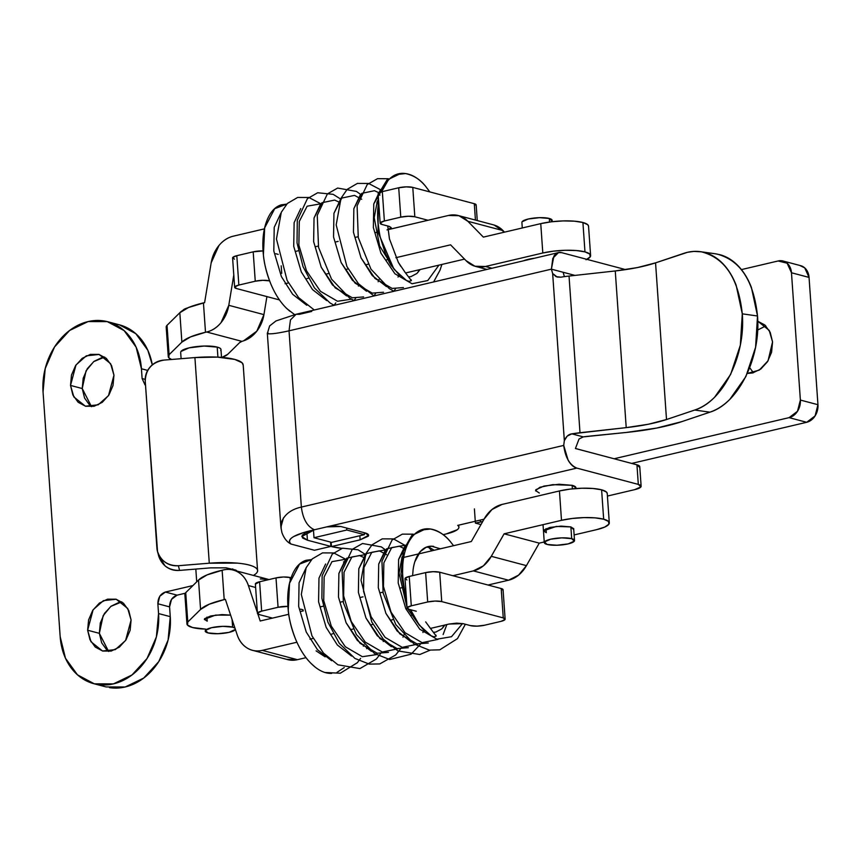 <?xml version="1.0" encoding="UTF-8"?>
<svg xmlns="http://www.w3.org/2000/svg" width="861" height="861" viewBox="0 0 861 861"><rect width="100%" height="100%" fill="white"/><g stroke="black" fill="none" stroke-linecap="round" stroke-linejoin="round"><path stroke-width="1.29" d="M166.205 327.331L167.034 325.329A30.296 7.136 176 0 0 166.195 327.191L168.25 356.551A30.296 7.136 -4 0 1 169.09 354.7L167.034 325.329L169.09 354.7L181.886 342.118L179.831 312.737L167.034 325.329L179.831 312.737L181.886 342.118A60.604 14.271 -4 0 1 205.499 332.281L206.662 332.012C212.129 330.732 216.907 327.61 221.008 322.671L228.789 305.311L233.783 275.046L228.789 305.311L263.94 314.631L256.826 331.141L243.631 340.816A30.296 24.237 -75.2 0 0 263.94 314.631L266.91 296.604L263.94 314.631L228.789 305.311A30.296 24.237 104.8 0 1 206.662 332.012L205.499 332.281L203.444 302.911L205.499 332.281L190.55 336.909L181.886 342.118L169.09 354.7L168.799 357.767L171.554 359.478A30.296 7.136 -4 0 1 168.25 356.572M241.952 341.365A10.095 2.379 -4 0 0 239.659 342.581L227.756 354.291L239.659 342.581L241.952 341.365L206.662 332.012L241.952 341.365L243.631 340.816M296.109 251.272L298.358 250.745L296.109 251.272M316.019 246.59L318.269 246.063L316.019 246.59M335.93 241.909L338.179 241.381L335.93 241.909M355.841 237.238L358.09 236.71L355.841 237.238M375.751 232.556L378.001 232.029L375.751 232.556M378.679 202.012L376.86 202.432L378.679 202.012M264.413 228.865L233.288 236.183C227.821 237.464 223.042 240.574 218.942 245.525L211.16 262.874L204.606 302.641L203.444 302.911A60.604 14.271 176 0 0 179.831 312.737L188.494 307.528L204.606 302.641L211.16 262.874A30.296 24.237 104.8 0 1 233.288 236.183L264.413 228.865M477.263 220.556L476.165 204.929A10.095 2.379 176 0 0 474.293 203.702L475.433 220.072L474.293 203.702L412.774 187.397L414.83 216.778L428.014 220.265L414.83 216.778L412.774 187.397A10.095 2.379 176 0 0 398.718 187.773L400.774 217.155A10.095 2.379 -4 0 1 414.83 216.778L408.286 216.24L400.774 217.155L398.718 187.773L382.327 191.626L384.383 221.008L400.774 217.155L384.383 221.008L382.327 191.626A10.095 2.379 176 0 0 378.108 193.865L380.164 223.257A10.095 2.379 -4 0 1 384.383 221.008L380.293 222.827L382.036 224.484A10.095 2.379 -4 0 1 380.164 223.247M387.019 229.909L391.098 228.09L389.355 226.421L382.036 224.484L389.355 226.421L391.238 227.648L388.02 229.65L448.506 215.454L458.945 215.713L467.857 221.277L483.355 237.119L540.751 223.634L542.807 253.005A30.296 7.136 -4 0 1 584.974 251.886L582.919 222.504A30.296 7.136 176 0 0 540.751 223.634L542.807 253.005L485.41 266.501L474.971 266.232L466.059 260.668L450.561 244.825L395.877 257.687L450.561 244.825L466.059 260.668A30.296 24.237 104.8 0 0 475.584 266.404A30.296 24.237 104.8 0 0 485.41 266.501L491.965 268.234L485.41 266.501L542.807 253.005L553.548 251.154L565.343 250.282L576.375 250.54L584.974 251.886A30.296 7.136 -4 0 1 590.603 255.609A30.296 7.136 -4 0 1 586.901 259.344M227.756 354.291A30.296 7.136 -4 0 1 221.934 357.401L227.756 354.291M476.025 205.359L474.293 203.702L412.774 187.397L406.231 186.869L398.718 187.773L382.327 191.626L378.237 193.445L379.981 195.113M493.482 224.861A30.296 24.237 -75.2 0 1 503.007 230.587L467.857 221.277L503.007 230.587L504.524 232.147L494.096 225.033M405.649 272.959L464.542 259.118L405.649 272.959M588.547 226.239A30.296 7.136 176 0 0 582.919 222.504L584.974 251.886L589.828 254.103L590.194 256.869L586.029 259.753M387.977 259.538L386.557 259.871L387.977 259.538M368.067 264.219L366.646 264.553L368.067 264.219M348.156 268.901L346.735 269.235L348.156 268.901M328.245 273.583L326.825 273.916L328.245 273.583M308.335 278.254L306.914 278.587L308.335 278.254M288.424 282.935L285.088 283.721L288.424 282.935M281.719 273.346L281.203 265.834L281.719 273.346M275.768 253.715L278.232 254.372L275.768 253.715M269.633 280.923L269.245 279.89L269.633 280.923M234.633 287.305A10.095 2.379 -4 0 0 236.517 288.543L279.47 299.929L236.517 288.543L234.773 286.885L238.852 285.066L255.254 281.213A10.095 2.379 -4 0 1 269.31 280.837L262.766 280.309L255.254 281.213L238.852 285.066L236.807 255.695L253.199 251.842L255.254 281.213L253.199 251.842L236.807 255.695A10.095 2.379 176 0 0 232.588 257.923L234.644 287.326A10.095 2.379 -4 0 1 238.852 285.066L236.807 255.695L232.718 257.514L234.461 259.172M263.057 250.938A10.095 2.379 176 0 0 253.199 251.842L263.057 250.928M493.471 224.85L458.321 215.541A30.296 24.237 104.8 0 0 448.506 215.454L388.02 229.672M458.332 215.541A30.296 24.237 104.8 0 1 467.857 221.277L483.355 237.119L540.751 223.634L551.503 221.772L563.288 220.911L574.319 221.169L582.919 222.504L587.772 224.732L588.558 226.314M757.766 321.164L769.207 330.387L772.554 341.903L770.208 332.357L764.912 325.049L757.476 321.078M765.827 325.91L758.412 329.645M482.72 521.497L480.427 522.035L480.287 520.076L480.427 522.035L475.401 523.09L474.4 508.894L475.401 523.09L480.965 524.564L475.401 523.09A40.402 9.514 -4 0 0 480.427 522.035L482.72 521.497M800.816 265.715A15.154 12.119 -75.2 0 1 809.049 277.414L791.474 272.765L809.049 277.414L817.95 404.713L800.375 400.053L791.474 272.765A15.154 12.119 104.8 0 0 783.241 261.055A15.154 12.119 104.8 0 0 778.15 260.969L741.418 269.601L778.15 260.969L787.148 263.218L791.474 272.765L800.375 400.053L797.501 411.289L789.106 417.639L614.108 458.762L789.106 417.639L806.682 422.288L815.076 415.949L817.95 404.713L809.049 277.414L804.723 267.879L799.729 265.425M747.359 373.426L752.643 372.953L760.823 369.025L767.474 361.749L771.596 352.224L772.554 341.903L768.055 360.813L759.273 370.112L747.359 373.426M631.683 463.422L806.682 422.288L631.683 463.422M313.458 529.999L314.007 537.716L331.582 542.376L364.375 534.67L364.235 532.711L364.375 534.67L346.8 530.01L314.007 537.716L313.458 529.999M346.66 528.051L346.8 530.01L314.007 537.716L331.582 542.376L364.375 534.67L346.8 530.01L346.66 528.051M800.375 400.053A15.154 12.119 104.8 0 1 789.106 417.639L806.682 422.288A15.154 12.119 -75.2 0 0 817.95 404.713L800.375 400.053M749.748 367.755L753.407 372.759M121.788 601.861L110.811 606.413L103.169 615.637L99.349 633.33L87.628 630.23L93.117 609.771L103.417 600.634L116.213 599.245L127.719 608.469L131.087 620.017L128.741 610.471L123.435 603.163L115.998 599.191L107.55 599.17L99.37 603.098L92.719 610.384L88.597 619.909L87.628 630.23L89.985 639.766L95.28 647.085L102.717 651.045L111.177 651.067L119.345 647.138L126.007 639.863L130.129 630.327L131.087 620.017L125.598 640.466L115.309 649.614L102.502 650.991L91.008 641.768L87.628 630.23L99.349 633.33L100.306 623.009L104.429 613.484L111.091 606.209L119.259 602.28M104.676 357.057L93.688 361.62L86.057 370.833L82.236 388.537L70.516 385.427L75.994 364.967L86.294 355.83L99.101 354.452L110.595 363.676L113.964 375.213L111.618 365.677L106.323 358.359L98.875 354.398L90.427 354.377L82.247 358.305L75.596 365.581L71.474 375.105L70.516 385.427L72.862 394.973L78.157 402.281L85.605 406.252L94.053 406.274L102.233 402.345L108.884 395.059L113.006 385.534L113.964 375.213L108.486 395.673L98.186 404.81L85.39 406.198L73.885 396.975L70.516 385.427L82.236 388.537L83.194 378.216L87.316 368.691L93.967 361.405L102.147 357.476M243.028 364.181A45.45 10.698 176 0 0 234.741 359.414A45.45 10.698 176 0 0 194.909 357.573L209.288 563.202L178.367 565.72C172.813 566.172 167.938 564.644 163.751 561.146C159.554 557.637 157.262 553.182 156.885 547.779L145.251 381.315C144.874 375.902 146.51 371.123 150.169 366.98C153.828 362.836 158.435 360.544 163.988 360.092L194.909 357.573L209.288 563.202A45.45 10.698 -4 0 1 257.493 570.079A45.45 10.698 -4 0 1 253.478 575.439M169.585 606.876L171.5 599.385L177.097 595.155L185.255 593.229L177.097 595.155C172.2 596.942 169.692 600.838 169.585 606.876L157.864 603.765L158.553 613.559L156.379 636.925L147.048 658.493L131.981 674.97L113.469 683.871L94.333 683.828L77.479 674.841L65.49 658.288L60.173 636.677L43.05 391.884L45.224 368.519L54.555 346.951L69.623 330.463L88.134 321.573L107.27 321.616L124.124 330.602L136.113 347.155L141.43 368.756L142.119 378.549L145.003 384.91L142.119 378.549L145.197 379.367L142.119 378.549L141.43 368.756L147.683 370.413L141.43 368.756A60.604 48.474 104.8 0 0 103.869 320.927A60.604 48.474 104.8 0 0 43.05 391.884L60.173 636.677A60.604 48.474 104.8 0 0 97.734 684.517A60.604 48.474 104.8 0 0 158.553 613.559L170.263 616.659L169.585 606.876L157.864 603.765L158.553 613.559L170.263 616.659L169.585 606.876M152.3 364.87L147.834 350.266L135.834 333.713L119.399 324.834M106.043 686.927L125.189 686.981L143.701 678.081L158.768 661.592L168.099 640.024L170.263 616.659A60.604 48.474 -75.2 0 1 109.455 687.627M107.001 650.184L101.695 642.876L99.349 633.33L108.647 651.486M89.878 405.391L84.582 398.073L82.236 388.537L91.524 406.693M192.918 585.577L165.377 592.045L159.78 596.275L157.864 603.765C157.972 597.738 160.48 593.832 165.377 592.045L177.097 595.155L165.377 592.045L192.918 585.577M210.601 567.873L226.152 567.829L237.076 571.101L235.957 570.143L226.066 567.819L210.601 567.873L179.594 570.402L210.601 567.873M158.467 555.097L164.968 565.817C169.165 569.325 174.04 570.854 179.594 570.402L178.367 565.72L179.594 570.402C169.122 570.52 162.169 565.785 158.747 556.195M243.2 365.118L242.027 362.739L234.741 359.414L217.273 357.111L194.909 357.573L163.988 360.092C151.88 362.266 145.638 369.337 145.251 381.315L157.531 551.514C160.953 561.114 167.895 565.849 178.367 565.72L209.288 563.202L237.141 563.105C245.6 563.869 251.53 565.257 254.942 567.291C258.343 569.325 258.526 571.575 255.491 574.061L253.5 575.449M152.3 364.903A60.604 48.474 -75.2 0 0 115.578 324.027M539.33 493.019L535.585 490.576L539.869 487.272L552.644 484.657L572.124 485.313C575.363 486.164 576.526 487.272 575.611 488.639M283.506 517.762L280.912 527.104L281.891 532.496C284.001 538.286 287.047 542.139 291.029 544.055L314.459 550.265L330.861 546.412L307.431 540.202L306.86 532.12L307.431 540.202L302.577 537.985L302.2 535.219L306.376 532.335L314.448 529.763L303.513 532.615L293.859 536.468C289.145 539.147 288.198 541.677 291.029 544.055L314.459 550.265L330.861 546.412L307.431 540.202L301.791 536.532L314.448 529.763L326.75 526.878L334.262 525.963L340.805 526.501L364.816 532.862C368.056 533.723 369.218 534.832 368.304 536.188L360.135 539.825L331.453 546.563L331.151 542.269L331.453 546.563L341.968 548.349A50.498 11.893 -4 0 1 331.453 546.563L360.135 539.825L359.855 535.725L360.135 539.825L368.573 535.305L364.816 532.862L340.805 526.501L326.75 526.878L314.448 529.763C307.291 526.652 302.932 519.086 301.361 507.075L289.038 330.818C278.856 333.089 271.904 334.079 268.201 333.788L267.814 332.475L268.201 333.788M714.985 253.726L719.688 254.63C726.48 256.427 732.614 260.151 738.103 265.823C743.592 271.495 748.026 278.673 751.384 287.37L757.519 315.987L755.581 347.327L745.852 376.601L729.816 399.375C723.584 405.542 716.955 409.804 709.916 412.171L681.643 421.686A90.9 21.396 -4 0 1 626.41 432.437L583.295 436.893L579.055 438.97L575.428 448.516L636.946 464.822L638.313 484.399A15.154 3.562 -4 0 1 641.133 486.271A15.154 3.562 -4 0 1 634.805 489.618L640.928 486.895L638.313 484.399L576.805 468.104L638.313 484.399L636.946 464.822L575.428 448.484M281.095 528.869L281.386 522.283C284.517 514.415 291.179 509.346 301.361 507.075L563.718 445.417L564.342 440.617L563.718 445.417C565.29 457.417 569.648 464.983 576.805 468.104L326.75 526.878L576.805 468.104C573.566 467.243 570.671 464.596 568.109 460.161L563.718 445.417L301.361 507.075L289.038 330.818L551.395 269.159L563.116 272.291M625.172 269.687L623.246 268.976L623.321 269.956L623.246 268.976L561.738 252.682L623.246 268.976A15.154 3.562 176 0 1 625.129 269.697M289.038 330.818L290.458 319.926L296.13 314.265L290.458 319.926L289.038 330.818L551.395 269.159L552.654 273.507L551.395 269.159L574.965 275.402L563.105 272.259L564.396 276.639M551.395 269.159L553.86 256.212C555.883 253.005 558.509 251.821 561.738 252.682L558.488 252.596L552.816 258.268L551.395 269.159M641.133 486.239L639.755 466.651A15.154 3.562 176 0 0 636.946 464.822L639.551 467.308M607.425 496.054L634.805 489.618L607.425 496.054M457.708 525.382L484.033 519.205L457.708 525.382A30.296 7.136 -4 0 1 458.891 527.223A30.296 7.136 -4 0 1 446.235 533.938L457.213 529.752C459.311 528.18 459.483 526.728 457.708 525.382M443.146 534.67L446.235 533.938L443.146 534.67M716.546 253.963C740.04 259.893 753.698 280.568 757.519 315.987C761.049 357.659 738.351 403.508 709.916 412.171L694.719 410.04C723.132 401.366 745.798 355.518 742.279 313.845L757.519 315.987L742.279 313.845C738.458 278.426 724.801 257.751 701.328 251.821L693.848 251.401L687.541 252.295L655.555 262.863L637.344 267.588L615.26 270.957L569.035 276.058A40.402 9.514 176 0 0 560.855 277.177A40.402 9.514 -4 0 1 569.035 276.058L579.991 432.728A40.402 9.514 -4 0 0 571.812 433.847L567.216 436.096L564.342 440.617L552.654 273.507L564.342 440.617C566.118 436.527 568.604 434.267 571.812 433.847L626.216 427.626L615.26 270.957C631.264 269.159 644.695 266.458 655.555 262.863L666.511 419.533C655.652 423.128 642.22 425.829 626.216 427.626L615.26 270.957L569.035 276.058L579.991 432.728L626.216 427.626L648.301 424.258L666.511 419.533L694.719 410.04C701.758 407.673 708.377 403.4 714.598 397.244L730.623 374.46L740.342 345.175L742.279 313.845L736.144 285.228C732.786 276.532 728.363 269.353 722.874 263.681C717.385 258.009 711.251 254.286 704.481 252.499C697.701 250.712 690.802 251.003 683.763 253.371L655.555 262.863L666.511 419.533L694.719 410.04L709.916 412.171L681.643 421.686L656.717 428.046L626.41 432.437L587.783 436.312A20.201 4.757 176 0 0 583.295 436.893L571.812 433.847L583.295 436.893L579.033 438.981M330.861 546.412L330.559 542.107L330.861 546.412M535.607 490.899L535.854 489.694L544.012 486.056L559.037 484.248L572.124 485.313L575.88 487.756M267.384 333.379L269.622 325.932L275.983 320.938L296.13 314.265L299.38 314.34L311.682 311.456M560.855 277.177L557.207 277.048L552.654 273.507L556.066 276.65L560.855 277.177M301.361 507.075C302.932 519.086 307.291 526.652 314.448 529.763C302.781 532.346 284.367 537.576 291.029 544.055M220.814 350.244A20.201 4.757 176 0 0 217.209 347.112L217.919 357.143L217.209 347.112L204.122 346.047L189.097 347.855L180.939 351.492M232.718 568.884L232.793 569.928L232.718 568.884M235.322 629.488A15.154 3.562 -4 0 1 224.032 633.255A15.154 3.562 -4 0 1 208.028 632.921L205.424 630.435L211.537 627.701L222.816 626.345L232.631 627.142L232.093 619.576L232.631 627.142A15.154 3.562 -4 0 1 234.967 628.175M220.696 350.438C221.611 349.071 220.448 347.962 217.209 347.112A20.201 4.757 176 0 0 195.877 346.671A20.201 4.757 176 0 0 180.821 351.686M187.59 307.915A15.154 3.562 176 0 0 183.285 309.928M187.623 307.904L183.027 310.24M235.376 629.402L229.112 632.361L217.844 633.728L208.028 632.921A15.154 3.562 -4 0 1 205.338 630.575A15.154 3.562 -4 0 1 216.628 626.808A15.154 3.562 -4 0 1 232.631 627.142L234.945 628.11M280.837 213.28L274.218 227.347L273.809 250.992L281.396 276.596L292.622 294.268L306.785 305.278L292.622 294.268L281.396 276.596L273.809 250.992L274.218 227.347L280.837 213.28M300.747 208.599L294.128 222.665L293.719 246.311L301.307 271.915L312.532 289.587L326.685 300.597L312.532 289.587L301.307 271.915L293.719 246.311L294.128 222.665L300.747 208.599M320.658 203.917L314.039 217.984L313.63 241.629L321.218 267.233L332.443 284.905L346.606 295.926M340.569 199.235L333.95 213.302L333.541 236.947L341.128 262.551L352.353 280.223L366.517 291.244M360.479 194.554L353.86 208.62L353.451 232.266L361.039 257.869L372.264 275.552L386.428 286.562M417.962 272.377L419.027 269.816L417.962 272.377M380.39 189.872L373.771 203.939L373.362 227.595L380.949 253.199L394.941 273.787L412.032 283.753L427.777 280.535L438.938 265.134L427.777 280.535L412.032 283.753L394.941 273.787L380.949 253.199L373.362 227.595L373.771 203.939L383.414 187.354M387.773 226.002L389.506 239.164M387.741 226.002L389.42 238.788L398.352 262.39L404.885 272.022M411.063 279.674L411.354 280.611L409.19 281.386L406.478 280.482L394.456 269.687L392.476 266.888C389.42 264.295 385.287 254.156 380.078 236.484C377.495 222.59 376.967 211.752 378.496 203.982L378.711 202.583M377.699 217.392L377.904 209.384L377.699 217.392M351.428 299.187L337.544 301.264L320.443 291.298L306.451 270.698L298.875 245.094L299.284 221.449L307.129 206.199L320.701 203.809M403.422 287.563L392.121 288.435L375.03 278.469L361.039 257.869L353.451 232.266L353.86 208.62L361.706 193.37L374.449 190.711L379.023 192.778M398.955 274.907L398.051 277.059M383.511 292.245L372.21 293.117L355.119 283.151L341.128 262.551L333.541 236.947L333.95 213.302L341.795 198.052L354.538 195.393L361.717 199.278M379.206 279.179L378.14 281.741M363.6 296.927L352.3 297.798L335.209 287.832L321.218 267.233L313.63 241.629L314.039 217.984L321.885 202.733L334.628 200.075L339.374 202.249M359.08 284.399L358.38 286.089M286.745 204.111L274.724 208.674L264.671 227.831L263.401 254.845C264.047 262.96 266.415 272.399 270.515 283.183C274.885 293.881 280.352 302.394 286.95 308.712L294.634 314.62M285.874 307.657L289.716 311.165M381.552 191.831L388.085 180.412L390.345 178.152M396.168 174.6L405.596 173.567C413.549 175.343 420.093 179.432 425.226 185.836L429.887 191.938L425.226 185.836C418.941 178.625 412.397 174.535 405.596 173.567C398.837 172.598 393.003 174.88 388.085 180.412L381.455 191.852M286.735 204.122L281.343 204.81C275.122 206.726 270.332 211.924 266.975 220.384C263.67 228.692 262.357 238.572 263.003 250.045C263.649 261.443 266.157 272.485 270.515 283.183M399.945 275.864L392.476 266.888L385.093 252.714L380.078 236.484C377.548 225.033 377.021 214.206 378.496 203.982L378.711 202.572M398.352 262.39L400.839 266.436M404.735 271.839L411.354 280.611M207.21 621.168L206.931 617.133L207.21 621.168L204.391 619.339L215.519 615.098L230.619 615.12M205.079 629.111A30.296 7.136 -4 0 1 192.573 627.54A30.296 7.136 -4 0 1 186.945 623.891A30.296 7.136 -4 0 1 187.784 622.019L200.581 609.437L198.525 580.066L185.728 592.648L187.784 622.019L185.728 592.648A30.296 7.136 176 0 0 184.889 594.51L186.945 623.87M449.076 624.042L430.511 628.412L449.076 624.042L463.132 623.665L456.588 623.138L449.076 624.042M287.423 659.558A30.296 24.237 -75.2 0 0 297.4 659.687L306.01 657.664L297.4 659.687L286.552 659.332M260.28 578.926L269.03 579.55M184.9 594.65L185.728 592.648L198.525 580.066L207.189 574.847L223.3 569.96A30.296 24.237 104.8 0 1 233.277 570.09A30.296 24.237 104.8 0 1 248.388 585.555L255.631 587.482L248.388 585.555L257.385 612.537L248.388 585.555C246.418 579.647 243.114 575.256 238.465 572.361C233.815 569.476 228.768 568.669 223.3 569.96L222.138 570.23L224.194 599.6L225.356 599.331L237.162 634.772C239.132 640.681 242.436 645.083 247.085 647.967C251.735 650.862 256.793 651.659 262.25 650.378L296.927 642.231L262.25 650.378A30.296 24.237 104.8 0 1 252.273 650.249A30.296 24.237 104.8 0 1 237.162 634.772L225.356 599.331L224.194 599.6L222.138 570.23A60.604 14.271 176 0 0 198.525 580.066L200.581 609.437A60.604 14.271 -4 0 1 224.194 599.6L209.234 604.228L200.581 609.437L187.784 622.019L187.494 625.086L192.573 627.54L205.865 629.143M309.938 639.174L313.275 638.388L309.938 639.174M331.765 634.04L333.185 633.707L331.765 634.04M351.675 629.359L353.096 629.025L351.675 629.359M371.586 624.677L373.007 624.343L371.586 624.677M391.497 619.995L392.917 619.662L391.497 619.995M411.407 615.324L412.828 614.991L411.407 615.324M402.851 587.471L400.602 587.998L402.851 587.471M382.941 592.153L380.691 592.68L382.941 592.153M363.03 596.834L360.781 597.362L363.03 596.834M343.119 601.516L340.87 602.043L343.119 601.516M323.209 606.187L320.959 606.725L323.209 606.187M303.298 610.869L301.049 611.396L303.298 610.869M288.736 614.291L260.205 620.996L257.88 614.054L260.205 620.996L288.736 614.291M470.461 625.603L463.132 623.665L470.461 625.603A10.095 2.379 -4 0 0 484.517 625.237L477.005 626.141L470.461 625.603M500.908 621.384L484.517 625.237L500.908 621.384A10.095 2.379 -4 0 0 505.127 619.145A10.095 2.379 -4 0 0 503.255 617.897L501.199 588.526L503.255 617.897L504.998 619.565L500.908 621.384M503.072 589.763A10.095 2.379 176 0 0 501.199 588.526L439.691 572.221L441.736 601.602L503.255 617.897L441.736 601.602L439.691 572.221A10.095 2.379 176 0 0 425.635 572.597L427.68 601.979A10.095 2.379 -4 0 1 441.736 601.602L435.192 601.064L427.68 601.979L425.635 572.597L409.233 576.45L411.289 605.832L427.68 601.979L411.289 605.832L409.233 576.45A10.095 2.379 176 0 0 405.014 578.689L407.07 608.081A10.095 2.379 -4 0 1 411.289 605.832L407.21 607.651L408.943 609.308A10.095 2.379 -4 0 1 407.07 608.06M416.272 611.245L408.943 609.308L416.272 611.245M297.4 659.687L262.25 650.378L297.4 659.687M204.412 619.586L204.595 618.682L210.719 615.959L221.987 614.593L230.608 615.12M406.898 579.937L405.154 578.269L409.233 576.45L425.635 572.597L433.148 571.693L439.691 572.221L501.199 588.526L502.942 590.183M543.474 531.097L543.668 530.193L549.781 527.47L561.06 526.114L570.875 526.91L573.684 528.74M546.272 532.69L545.992 528.654L546.272 532.69L543.463 530.86L556.26 526.426L570.875 526.91L573.48 529.407M607.242 493.557A30.296 7.136 176 0 0 601.613 489.823L603.669 519.205A30.296 7.136 -4 0 1 609.297 522.928A30.296 7.136 -4 0 1 596.641 529.644L604.723 527.072L608.888 524.188L608.523 521.422L603.669 519.205L601.613 489.823A30.296 7.136 176 0 0 559.446 490.953L561.49 520.324A30.296 7.136 -4 0 1 603.669 519.205L595.069 517.859L584.038 517.601L572.242 518.473L561.49 520.324L504.105 533.82L491.287 556.314L483.43 565.817L473.367 570.897L452.864 575.718L473.367 570.897L508.517 580.217L518.58 575.126L526.437 565.634L539.255 543.13L544.238 541.956L539.255 543.13L504.105 533.82L491.287 556.314L526.437 565.634L539.255 543.13L504.105 533.82L561.49 520.324L559.446 490.953L570.186 489.091L581.982 488.23L593.014 488.488L601.613 489.823L606.467 492.051L607.253 493.633M488.015 585.028L508.517 580.217L488.015 585.028M574.115 534.939L596.641 529.644L574.115 534.939M401.71 557.885L471.311 541.526L484.13 519.022L491.986 509.518L502.049 504.438L559.446 490.953L502.049 504.438A30.296 24.237 104.8 0 0 484.13 519.022L471.311 541.526L401.71 557.885M255.394 584.178L259.602 581.767L276.004 577.914L283.517 576.999L290.06 577.537L290.265 580.475L290.06 577.537L291.115 577.817L290.06 577.537A10.095 2.379 176 0 0 276.004 577.914L278.06 607.285A10.095 2.379 -4 0 1 287.918 606.381L278.06 607.285L261.658 611.138L259.602 581.767L276.004 577.914L278.06 607.285L261.658 611.138L259.602 581.767A10.095 2.379 176 0 0 255.383 583.995M303.083 609.814L300.629 609.168L303.083 609.814M259.322 614.614A10.095 2.379 -4 0 1 257.439 613.376A10.095 2.379 -4 0 1 261.658 611.138L257.579 612.957L259.322 614.614L272.496 618.112L259.322 614.614M508.517 580.217A30.296 24.237 -75.2 0 0 526.437 565.634L491.287 556.314A30.296 24.237 104.8 0 1 473.367 570.897L508.517 580.217M324.898 656.674L316.116 650.884L325.114 656.835M305.687 568.723L299.068 582.789L298.659 606.435L306.247 632.039L317.483 649.711L331.636 660.731L317.483 649.711L306.247 632.039L298.659 606.435L299.068 582.789L305.687 568.723M325.609 564.041L318.979 578.108L318.57 601.753L326.158 627.357L337.383 645.029L351.546 656.05L337.383 645.029L326.158 627.357L318.57 601.753L318.979 578.108L325.609 564.041M345.519 559.359L338.89 573.426L338.481 597.082L346.068 622.686L357.304 640.358L371.457 651.368M365.43 554.678L358.8 568.744L358.391 592.4L365.979 618.004L377.215 635.676L391.368 646.686M385.341 550.007L378.711 564.073L378.302 587.719L385.889 613.323L397.125 630.995L411.278 642.005M442.823 627.82L443.878 625.258L442.823 627.82M431.856 550.792L428.358 547.058L431.856 550.792M405.251 545.325L398.621 559.392L398.212 583.037L405.8 608.641L419.791 629.24L436.882 639.196L451.508 636.709L462.551 623.525L451.508 636.709L436.882 639.196L419.791 629.24L405.8 608.641L398.212 583.037L398.621 559.392L408.265 542.807M440.369 548.791L431.533 546.218L426.249 547.23L420.351 551.535L414.819 561.781M413.119 569.53L412.602 575.665L413.119 569.53C414.206 561.727 416.616 555.732 420.351 551.535C424.096 547.316 428.53 545.605 433.664 546.391M425.689 621.89L429.747 627.465M435.914 635.117L436.204 636.053L434.052 636.839L431.329 635.924L419.318 625.129L410.589 609.739L417.337 622.342L424.796 631.307M402.561 572.834L402.765 564.827L402.561 572.834M437.958 639.389L422.127 642.672L405.036 632.706L391.045 612.106L383.457 586.502L383.866 562.857L391.712 547.607L405.337 545.228M418.048 644.071L402.216 647.354L385.125 637.388L371.134 616.788L363.546 591.184L363.955 567.539L371.801 552.288L385.416 549.91M398.137 648.753L382.306 652.025L365.215 642.069L351.223 621.47L343.636 595.866L344.045 572.221L351.891 556.97L365.505 554.592M376.289 654.64L362.395 656.706L345.304 646.74L331.313 626.151L323.725 600.548L324.134 576.902L331.98 561.652L345.562 559.263M428.283 643.016L416.972 643.877L399.881 633.911L385.889 613.323L378.302 587.719L378.711 564.073L386.557 548.823L399.3 546.154L405.596 549.372M423.816 630.36L422.912 632.501M408.362 647.687L397.061 648.559L379.97 638.593L365.979 618.004L358.391 592.4L358.8 568.744L366.646 553.505L379.389 550.836L386.578 554.721M404.057 634.622L403.002 637.183M388.451 652.369L377.15 653.241L360.059 643.275L346.068 622.686L338.481 597.082L338.89 573.426L346.735 558.176L359.478 555.517L364.225 557.691M383.941 639.841L383.231 641.531M343.517 561.899L344.314 562.373M364.031 644.523L363.32 646.213M311.607 559.553L299.574 564.116L289.533 583.274L288.252 610.298C288.898 618.402 291.276 627.841 295.366 638.625C299.736 649.323 305.214 657.836 311.8 664.154C318.452 670.536 325.071 673.614 331.668 673.399M310.735 663.099L314.577 666.608M336.995 672.376L344.249 667.555M366.635 648.667L367.163 647.698M406.338 597.556L404.928 591.938C402.356 578.032 401.829 567.205 403.357 559.424C404.724 549.759 407.92 541.903 412.946 535.854L415.206 533.605M421.029 530.053L430.446 529.009C438.4 530.785 444.943 534.875 450.077 541.278L453.564 545.691L450.077 541.278C443.792 534.068 437.248 529.978 430.446 529.009C423.698 528.051 417.854 530.333 412.946 535.854C408.017 541.397 404.821 549.253 403.357 559.424C401.883 569.648 402.399 580.486 404.928 591.938L406.338 597.566M311.596 559.564L306.193 560.263C299.983 562.179 295.194 567.367 291.825 575.837C288.532 584.135 287.208 594.025 287.865 605.487C288.51 616.896 291.007 627.938 295.366 638.625M429.596 627.282L436.204 636.053M572.124 485.313L572.371 488.844L572.124 485.313M571.693 538.663A15.154 3.562 -4 0 1 574.395 541.009A15.154 3.562 -4 0 1 563.094 544.776A15.154 3.562 -4 0 1 547.101 544.443L544.486 541.946L550.61 539.223L561.878 537.856L571.693 538.663L574.309 541.149L568.185 543.883L556.916 545.239L547.101 544.443A15.154 3.562 -4 0 1 544.4 542.096A15.154 3.562 -4 0 1 555.689 538.329A15.154 3.562 -4 0 1 571.693 538.663L570.875 526.91L571.693 538.663M551.998 220.814A15.154 3.562 176 0 0 549.307 218.468L549.555 222.02L549.307 218.468A15.154 3.562 176 0 0 533.303 218.134A15.154 3.562 176 0 0 522.014 221.901M534.584 258.214L523.144 260.905M551.912 220.954L549.307 218.468L539.492 217.661L528.213 219.028L522.1 221.751M534.433 258.246A20.201 4.757 176 0 0 523.284 260.872M590.603 255.556L588.547 226.174M486.939 269.418L475.595 266.404M783.058 261.012L800.633 265.662M257.568 570.542L243.189 364.913M105.559 686.798L93.838 683.699M107.765 321.745L119.485 324.855M157.8 552.558L158.682 555.937M458.741 525.145L458.859 526.857M280.901 527.255L267.33 333.218M715.706 253.834L700.499 251.692M296.13 314.265L558.488 252.596M221.514 357.369L220.965 349.555M196.706 581.842L195.824 569.078M181.111 358.693L180.67 352.375M378.485 199.3L377.247 201.539L374.201 217.672L379.647 245.955L394.155 269.278M408.953 276.833L410.955 276.639L416.885 273.464L420.125 269.558M334.046 305.354L335.779 302.889M320.798 203.766L308.895 197.492L297.637 197.46L287.391 203.444L281.299 212.28L276.446 238.992L287.122 280.438L298.627 297.637L314.276 309.992M353.957 300.672L355.69 298.207M340.708 199.095L333.164 194.338L317.666 192.756L307.399 198.676L297.282 220.319L297.023 242.845L303.04 266.673L314.437 287.908L330.054 302.964L334.186 305.321M373.868 295.99L375.6 293.526M360.619 194.414L356.454 191.433L337.652 188.053L327.384 193.919L317.246 215.336L318.548 247.376L331.507 279.093L349.652 298.078L354.097 300.64M393.778 291.309L395.511 288.855M380.53 189.732L368.637 183.458L357.38 183.415L347.134 189.398L341.042 198.224L336.177 224.882L346.897 266.501L358.488 283.743L374.008 295.958M388.376 178.733L377.516 178.679L367.238 184.523L357.1 205.844L358.273 237.593L370.94 269.138L389.247 288.575L393.918 291.276M433.6 281.956L440.036 270.139L441.887 264.445M393.757 268.729L378.065 232.33L378.248 195.856M379.281 192.638L386.869 180.121L400.871 173.438M503.072 589.742L505.127 619.124M287.585 659.601L252.434 650.292M268.266 579.356L233.116 570.047M607.242 493.493L609.297 522.875M255.383 584.016L257.439 613.398M404.53 553.236L402.109 556.981L399.063 573.125L407.016 607.339M407.77 608.888L419.006 624.731M433.804 632.275L435.817 632.082L441.736 628.907L444.976 625M434.105 550.211L429.058 547.209L426.249 547.23M325.189 672.495L340.278 673.216L357.358 662.701L360.63 658.331M345.648 559.22L333.745 552.934L322.498 552.902L312.242 558.897L306.15 567.722L301.307 594.445L311.973 635.881L323.488 653.09L337.91 664.81L359.909 668.588L376.418 658.977L380.54 653.66M365.559 554.538L358.025 549.781L342.517 548.199L332.26 554.118L322.143 575.761L321.885 598.287L327.89 622.116L339.299 643.35L354.915 658.417L369.229 664.111L379.755 663.928L395.673 654.995L400.451 648.979M385.47 549.856L381.315 546.886L362.513 543.495L352.235 549.361L342.108 570.778L343.41 602.829L356.357 634.535L374.513 653.531L389.635 659.504L411.084 654.199L420.362 644.297M406.693 546.304L393.488 538.9L382.241 538.868L371.984 544.852L365.893 553.666L361.028 580.325L371.758 621.943L383.349 639.196L397.868 650.894L419.802 654.521L429.994 650.216M443.135 634.546L446.827 624.569M413.226 534.175L402.367 534.132L392.089 539.976L381.95 561.297L383.134 593.035L395.802 624.591L414.098 644.017L429.284 650.12L439.788 649.818L457.471 638.636L465.37 624.257M418.607 624.171L410.148 609.631M406.553 600.709L400.989 573.953L403.518 549.921L411.73 535.574L425.732 528.88M575.934 488.531L575.858 487.434M574.513 540.493L573.674 528.503M552.213 221.686L552.116 220.298M522.283 227.971L521.895 222.407M544.27 542.452L543.033 524.672"/></g></svg>
